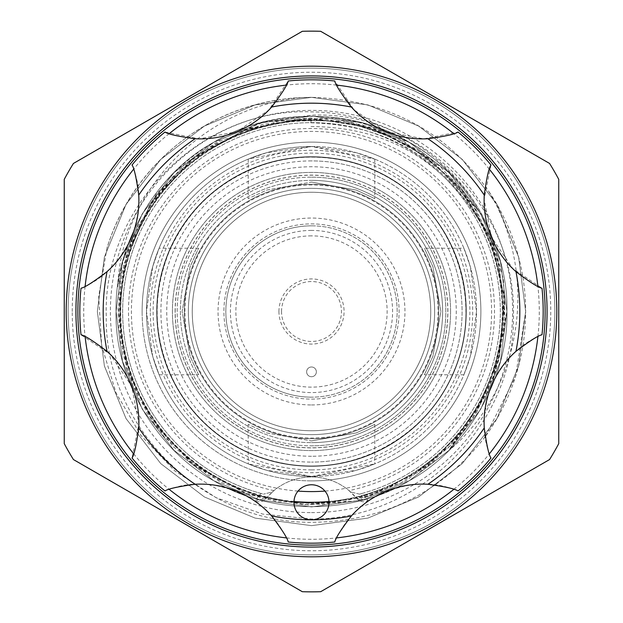 <?xml version="1.0" encoding="UTF-8"?>
<svg xmlns="http://www.w3.org/2000/svg" width="623" height="623" viewBox="0 0 623 623"><rect width="100%" height="100%" fill="white"/><g stroke="black" fill="none" stroke-linecap="round" stroke-linejoin="round"><path stroke-width="0.47" stroke-dasharray="3.12 2.34" d="M150.299 311.5A161.201 161.201 0 0 1 311.5 150.299A161.201 161.201 0 0 1 472.701 311.5A161.201 161.201 0 0 1 311.5 472.701A161.201 161.201 0 0 1 150.299 311.5M184.953 311.5A126.547 126.547 0 0 1 311.5 184.953A126.547 126.547 0 0 1 438.047 311.5A126.547 126.547 0 0 1 311.5 438.047A126.547 126.547 0 0 1 184.953 311.5M72.229 311.5A239.271 239.271 0 0 1 311.5 72.229A239.271 239.271 0 0 1 550.771 311.5A239.271 239.271 0 0 1 311.5 550.771A239.271 239.271 0 0 1 72.229 311.5M120.122 311.5A191.378 191.378 0 0 1 311.5 120.122A191.378 191.378 0 0 1 502.878 311.5A191.378 191.378 0 0 1 311.5 502.878A191.378 191.378 0 0 1 120.122 311.5M465.988 311.5A154.488 154.488 0 0 1 311.5 465.988A154.488 154.488 0 0 1 157.019 311.5A154.488 154.488 0 0 1 311.5 157.012A154.488 154.488 0 0 1 465.988 311.5A154.488 154.488 0 0 1 311.5 465.988A154.488 154.488 0 0 1 157.019 311.5A154.488 154.488 0 0 1 311.5 157.012A154.488 154.488 0 0 1 465.988 311.5A154.488 154.488 0 0 1 311.5 465.988A154.488 154.488 0 0 1 157.019 311.5A154.488 154.488 0 0 1 311.5 157.012A154.488 154.488 0 0 1 465.988 311.5A154.488 154.488 0 0 1 311.5 465.988A154.488 154.488 0 0 1 157.019 311.5A154.488 154.488 0 0 1 311.5 157.012A154.488 154.488 0 0 1 465.988 311.5M184.276 311.5A127.232 127.232 0 0 1 311.5 184.268A127.232 127.232 0 0 1 438.732 311.5A127.232 127.232 0 0 1 311.5 438.732A127.232 127.232 0 0 1 184.276 311.5A127.232 127.232 0 0 1 311.5 184.268A127.232 127.232 0 0 1 438.732 311.5A127.232 127.232 0 0 1 311.5 438.732A127.232 127.232 0 0 1 184.276 311.5A127.232 127.232 0 0 1 311.5 184.268A127.232 127.232 0 0 1 438.732 311.5A127.232 127.232 0 0 1 311.5 438.732A127.232 127.232 0 0 1 184.276 311.5A127.232 127.232 0 0 1 311.5 184.268A127.232 127.232 0 0 1 438.732 311.5A127.232 127.232 0 0 1 311.5 438.732A127.232 127.232 0 0 1 184.276 311.5M447.781 311.5A136.281 136.281 0 0 0 311.5 175.219A136.281 136.281 0 0 0 175.219 311.5A136.281 136.281 0 0 0 311.5 447.781A136.281 136.281 0 0 0 447.781 311.5M175.11 311.5A136.39 136.39 0 0 1 311.5 175.11A136.39 136.39 0 0 1 447.89 311.5A136.39 136.39 0 0 1 311.5 447.89A136.39 136.39 0 0 1 175.11 311.5M168.506 252.268A154.777 154.777 0 0 1 370.732 168.506A154.777 154.777 0 0 1 454.494 370.732A154.777 154.777 0 0 1 252.268 454.494A154.777 154.777 0 0 1 168.506 252.268A154.777 154.777 0 0 1 370.732 168.506A154.777 154.777 0 0 1 454.494 370.732A154.777 154.777 0 0 1 252.268 454.494A154.777 154.777 0 0 1 168.506 252.268M295.31 495.589A17.522 17.522 0 0 1 318.205 486.104A17.522 17.522 0 0 1 327.69 508.999A17.522 17.522 0 0 1 304.795 518.484A17.522 17.522 0 0 1 295.31 495.589M261.045 493.478A188.847 188.847 0 0 1 137.029 239.232A188.847 188.847 0 0 0 263.467 494.132L261.045 493.478L254.69 500.869L253.483 500.176C222.699 482.342 193.192 479.274 164.978 490.963A231.678 231.678 0 0 1 132.037 458.022L138.882 423.819L131.679 386.12L110.076 354.191L80.998 334.792A231.678 231.678 0 0 1 80.998 288.208C102.904 279.377 119.78 262.306 131.632 236.997C141.156 210.714 141.289 186.705 132.037 164.978A231.678 231.678 0 0 1 164.978 132.037L199.181 138.882L236.88 131.679L268.809 110.076L288.208 80.998A231.678 231.678 0 0 1 334.792 80.998L354.137 110.022L385.886 131.585L423.741 138.882L458.022 132.037A231.678 231.678 0 0 1 490.963 164.978L484.118 199.181L491.321 236.88L512.924 268.809L542.002 288.208A231.678 231.678 0 0 1 542.002 334.792C520.096 343.623 503.22 360.694 491.368 386.003C481.844 412.286 481.711 436.295 490.963 458.022A231.678 231.678 0 0 1 458.022 490.963C429.917 479.258 400.41 482.334 369.517 500.176L368.31 500.869L361.955 493.478L359.533 494.132A188.847 188.847 0 0 0 383.768 137.029A188.847 188.847 0 0 0 137.029 239.232A188.847 188.847 0 0 1 383.768 137.029A188.847 188.847 0 0 1 361.955 493.478M273.988 490.62A183.006 183.006 0 0 1 142.426 241.467A183.006 183.006 0 0 1 381.533 142.426A183.006 183.006 0 0 1 349.012 490.62L356.597 498.268A9.734 9.734 0 0 0 369.517 500.176A95.397 95.397 0 0 0 334.792 542.002A231.678 231.678 0 0 1 288.208 542.002A95.397 95.397 0 0 0 253.483 500.176A9.734 9.734 0 0 0 266.403 498.268L272.446 491.96L263.467 494.132L272.446 491.96L273.988 490.62A58.406 58.406 0 0 1 349.012 490.62M359.533 494.132L350.554 491.96L359.533 494.132M450.585 311.5A139.085 139.085 0 0 1 284.368 447.914A139.085 139.085 0 0 1 182.998 258.272A139.085 139.085 0 0 1 450.585 311.5A139.085 139.085 0 0 1 311.5 450.585A139.085 139.085 0 0 1 172.415 311.5A139.085 139.085 0 0 1 311.5 172.415A139.085 139.085 0 0 1 450.585 311.5M425.268 358.622A123.136 123.136 0 0 0 311.5 188.356A123.136 123.136 0 0 0 197.732 264.378A123.136 123.136 0 0 0 311.5 434.636A123.136 123.136 0 0 0 425.268 358.622M311.5 192.25A119.242 119.242 0 0 1 430.742 311.5A119.242 119.242 0 0 1 311.5 430.742A119.242 119.242 0 0 1 192.258 311.5A119.242 119.242 0 0 1 311.5 192.25A119.242 119.242 0 0 0 192.258 311.5A119.242 119.242 0 0 0 311.5 430.742A119.242 119.242 0 0 0 430.742 311.5A119.242 119.242 0 0 0 311.5 192.25A119.25 119.25 0 0 0 192.25 311.5A119.25 119.25 0 0 0 311.5 430.742A119.242 119.242 0 0 1 192.258 311.5A119.242 119.242 0 0 1 311.5 192.258A119.242 119.242 0 0 1 430.742 311.5A119.242 119.242 0 0 1 311.5 430.742A119.25 119.25 0 0 0 430.742 311.5A119.25 119.25 0 0 0 311.5 192.25M311.5 188.356A123.136 123.136 0 0 1 434.636 311.5A123.136 123.136 0 0 1 311.5 434.636A123.136 123.136 0 0 1 188.364 311.5A123.136 123.136 0 0 1 311.5 188.356A123.136 123.136 0 0 0 188.364 311.5A123.136 123.136 0 0 0 311.5 434.636A123.136 123.136 0 0 1 188.364 311.5A123.136 123.136 0 0 1 311.5 188.364A123.136 123.136 0 0 1 434.636 311.5A123.136 123.136 0 0 1 311.5 434.636A123.136 123.136 0 0 1 188.364 311.5A123.136 123.136 0 0 1 311.5 188.364A123.136 123.136 0 0 1 434.636 311.5A123.136 123.136 0 0 1 311.5 434.636A123.136 123.136 0 0 0 434.636 311.5A123.136 123.136 0 0 0 311.5 188.356A123.136 123.136 0 0 0 188.364 311.5A123.136 123.136 0 0 0 311.5 434.636A123.136 123.136 0 0 0 434.636 311.5A123.136 123.136 0 0 0 311.5 188.356M311.5 177.166A134.334 134.334 0 0 1 445.834 311.5A134.334 134.334 0 0 1 311.5 445.834A134.334 134.334 0 0 0 445.834 311.5A134.334 134.334 0 0 0 311.5 177.166A134.334 134.334 0 0 0 177.166 311.5A134.334 134.334 0 0 0 311.5 445.834A134.334 134.334 0 0 1 177.166 311.5A134.334 134.334 0 0 1 311.5 177.166M142.122 311.5A169.378 169.378 0 0 0 311.5 480.878A169.378 169.378 0 0 0 480.878 311.5A169.378 169.378 0 0 0 311.5 142.122A169.378 169.378 0 0 0 142.122 311.5M311.5 480.878A169.378 169.378 0 0 1 142.122 311.5A169.378 169.378 0 0 1 311.5 142.122A169.378 169.378 0 0 1 480.878 311.5A169.378 169.378 0 0 1 311.5 480.878M298.035 491.08A180.086 180.086 0 0 1 131.539 304.764A180.086 180.086 0 0 1 311.5 131.414A180.086 180.086 0 0 1 491.461 304.764A180.086 180.086 0 0 1 324.965 491.08M329.006 501.484A190.786 190.786 0 0 0 479.726 221.5C441.925 157.759 385.855 124.865 311.5 122.832L311.033 122.84L311.033 120.714A190.786 190.786 0 0 0 120.909 302.973A190.786 190.786 0 0 0 293.994 501.484M278.925 311.5A32.575 32.575 0 0 1 311.5 278.925A32.575 32.575 0 0 1 344.075 311.5A32.575 32.575 0 0 1 311.5 344.075A32.575 32.575 0 0 1 278.925 311.5M281.541 311.5A29.959 29.959 0 0 1 311.5 281.541A29.959 29.959 0 0 1 341.459 311.5A29.959 29.959 0 0 1 311.5 341.459A29.959 29.959 0 0 1 281.541 311.5M306.633 371.853A4.867 4.867 0 0 1 311.5 366.986A4.867 4.867 0 0 1 316.367 371.853A4.867 4.867 0 0 1 311.5 376.72A4.867 4.867 0 0 1 306.633 371.853A4.867 4.867 0 0 1 311.5 366.986A4.867 4.867 0 0 1 316.367 371.853A4.867 4.867 0 0 1 311.5 376.72A4.867 4.867 0 0 1 306.633 371.853M311.5 230.417A81.083 81.083 0 0 0 230.417 311.5A81.083 81.083 0 0 0 311.5 392.583A81.083 81.083 0 0 0 392.583 311.5A81.083 81.083 0 0 0 311.5 230.417M311.5 235.868A75.632 75.632 0 0 0 235.868 311.5A75.632 75.632 0 0 0 311.5 387.132A75.632 75.632 0 0 0 387.132 311.5A75.632 75.632 0 0 0 311.5 235.868M198.612 374.773L190.07 356.255L182.087 311.5L190.093 266.691L198.612 248.227L190.062 266.776L182.087 311.5L190.093 356.325L198.612 374.773L159.114 374.773L152.682 356.224L146.506 311.469L152.697 266.714L159.114 248.227L152.682 266.761L146.506 311.469L152.697 356.278L159.114 374.773M311.5 120.122A191.378 191.378 0 0 1 502.878 311.5A191.378 191.378 0 0 1 311.5 502.878A191.378 191.378 0 0 0 502.878 311.5A191.378 191.378 0 0 0 311.5 120.122A191.378 191.378 0 0 0 120.122 311.5A191.378 191.378 0 0 0 311.5 502.878A191.378 191.378 0 0 1 120.122 311.5A191.378 191.378 0 0 1 311.5 120.122A191.378 191.378 0 0 0 120.122 311.5A191.378 191.378 0 0 0 311.5 502.878M311.5 404.95A93.45 93.45 0 0 0 404.95 311.5A93.45 93.45 0 0 0 311.5 218.05A93.45 93.45 0 0 0 218.05 311.5A93.45 93.45 0 0 0 311.5 404.95M311.5 225.838A85.663 85.663 0 0 1 397.163 311.5A85.663 85.663 0 0 1 311.5 397.163A85.663 85.663 0 0 0 397.163 311.5A85.663 85.663 0 0 0 311.5 225.838A85.663 85.663 0 0 0 225.838 311.5A85.663 85.663 0 0 0 311.5 397.163A85.663 85.663 0 0 1 225.838 311.5A85.663 85.663 0 0 1 311.5 225.838M311.5 157.012A154.488 154.488 0 0 1 465.988 311.5A154.488 154.488 0 0 1 311.5 465.988A154.488 154.488 0 0 1 157.019 311.5A154.488 154.488 0 0 1 311.5 157.012A154.488 154.488 0 0 0 157.019 311.5A154.488 154.488 0 0 0 311.5 465.988A154.488 154.488 0 0 0 465.988 311.5A154.488 154.488 0 0 0 311.5 157.012A154.488 154.488 0 0 0 157.019 311.5A154.488 154.488 0 0 0 311.5 465.988A154.488 154.488 0 0 0 465.988 311.5A154.488 154.488 0 0 0 311.5 157.012A154.488 154.488 0 0 1 465.988 311.5A154.488 154.488 0 0 1 311.5 465.988A154.488 154.488 0 0 1 157.019 311.5A154.488 154.488 0 0 1 311.5 157.012A154.488 154.488 0 0 1 465.988 311.5A154.488 154.488 0 0 1 311.5 465.988A154.488 154.488 0 0 1 157.019 311.5A154.488 154.488 0 0 1 311.5 157.012A154.488 154.488 0 0 1 465.988 311.5A154.488 154.488 0 0 1 311.5 465.988M311.5 545.125A233.625 233.625 0 0 0 545.125 311.5A233.625 233.625 0 0 0 311.5 77.875A233.625 233.625 0 0 0 77.875 311.5A233.625 233.625 0 0 0 311.5 545.125A233.625 233.625 0 0 1 77.875 311.5A233.625 233.625 0 0 1 311.5 77.875M336.669 85.11A227.784 227.784 0 0 0 286.331 85.11M169.215 133.618A227.784 227.784 0 0 0 133.618 169.215M85.11 286.331A227.784 227.784 0 0 0 85.11 336.669M133.618 453.785A227.784 227.784 0 0 0 169.215 489.382M286.331 537.89A227.784 227.784 0 0 0 336.669 537.89M311.5 438.732A127.232 127.232 0 0 0 438.732 311.5A127.232 127.232 0 0 0 311.5 184.268A127.232 127.232 0 0 1 438.732 311.5A127.232 127.232 0 0 1 311.5 438.732A127.232 127.232 0 0 1 184.276 311.5A127.232 127.232 0 0 1 311.5 184.268A127.232 127.232 0 0 0 184.276 311.5A127.232 127.232 0 0 0 311.5 438.732A127.232 127.232 0 0 1 184.276 311.5A127.232 127.232 0 0 1 311.5 184.268A127.232 127.232 0 0 0 184.276 311.5A127.232 127.232 0 0 0 311.5 438.732M311.5 456.254A144.746 144.746 0 0 1 166.754 311.5A144.746 144.746 0 0 1 311.5 166.754A144.746 144.746 0 0 1 456.254 311.5A144.746 144.746 0 0 1 311.5 456.254M311.5 146.498A165.002 165.002 0 0 0 146.506 311.5A165.002 165.002 0 0 0 311.5 476.502L248.227 463.886L266.769 470.318L311.5 476.502L356.278 470.303L374.773 463.886L311.5 476.502A165.002 165.002 0 0 0 476.502 311.5A165.002 165.002 0 0 0 311.5 146.498L266.722 152.697L248.227 159.114L311.5 146.498A165.002 165.002 0 0 0 146.506 311.5A165.002 165.002 0 0 0 311.5 476.502A165.002 165.002 0 0 0 476.502 311.5A165.002 165.002 0 0 0 311.5 146.498L374.773 159.114L356.231 152.682L311.5 146.498M311.5 68.141A243.359 243.359 0 0 0 68.141 311.5A243.359 243.359 0 0 0 311.5 554.859A243.359 243.359 0 0 0 554.859 311.5A243.359 243.359 0 0 0 311.5 68.141A243.359 243.359 0 0 0 68.141 311.5A243.359 243.359 0 0 0 311.5 554.859A243.359 243.359 0 0 0 554.859 311.5A243.359 243.359 0 0 0 311.5 68.141M302.311 591.702A280.35 280.35 0 0 0 320.689 591.702L549.564 459.556A280.35 280.35 0 0 0 558.753 443.646L558.753 179.354A280.35 280.35 0 0 0 549.564 163.444L320.689 31.298A280.35 280.35 0 0 0 302.311 31.298L73.436 163.444A280.35 280.35 0 0 0 64.247 179.354L64.247 443.646A280.35 280.35 0 0 0 73.436 459.556L302.311 591.702M311.5 66.194A245.306 245.306 0 0 0 66.194 311.5A245.306 245.306 0 0 0 311.5 556.806A245.306 245.306 0 0 0 556.806 311.5A245.306 245.306 0 0 0 311.5 66.194M311.5 525.656L255.126 518.102L204.422 496.967L160.765 463.621L126.033 418.578L104.391 365.981L97.344 311.5L104.391 257.019L126.033 204.422L160.765 159.379L204.422 126.033L255.126 104.898L311.5 97.344L255.126 104.898L204.422 126.033L160.765 159.379L126.033 204.422L104.391 257.019L97.344 311.5L104.391 365.981L126.033 418.578L160.765 463.621L204.422 496.967L255.126 518.102L311.5 525.656L255.126 518.102L204.422 496.967L160.765 463.621L126.033 418.578L104.391 365.981L97.344 311.5L104.391 257.019L126.033 204.422L160.765 159.379L204.422 126.033L255.126 104.898L311.5 97.344C218.307 97.133 135.728 157.487 107.024 247.837L98.683 296.603L101.697 345.687L116.034 392.879L140.868 435.376L174.79 470.918L216.165 497.73L262.641 514.076L311.5 519.014C419.302 519.847 515.494 423.983 513.438 315.908C516.919 208.222 419.715 110.411 311.5 115.185L264.347 121.859L221.624 138.812L183.995 165.165L153.484 199.547L131.71 240.05L117.638 286.884C121.719 188.808 205.528 105.879 302.622 97.531L311.5 97.344L255.126 104.898L204.422 126.033L160.765 159.379L126.033 204.422L104.391 257.019L97.344 311.5L104.391 365.981L126.033 418.578L160.765 463.621L204.422 496.967L255.126 518.102L311.5 525.656L255.126 518.102L204.422 496.967L160.765 463.621L126.033 418.578L104.391 365.981L97.344 311.5L104.391 257.019L126.033 204.422L160.765 159.379L204.422 126.033L255.126 104.898L311.5 97.344L255.126 104.898L204.422 126.033L160.765 159.379L126.033 204.422L104.391 257.019L97.344 311.5L104.391 365.981L126.033 418.578L160.765 463.621L204.422 496.967L255.126 518.102L311.5 525.656L255.126 518.102L204.422 496.967L160.765 463.621L126.033 418.578L104.391 365.981L97.344 311.5L104.391 257.019L126.033 204.422L160.765 159.379L204.422 126.033L255.126 104.898L311.5 97.344L255.126 104.898L204.422 126.033L160.765 159.379L126.033 204.422L104.391 257.019L97.344 311.5L104.391 365.981L126.033 418.578L160.765 463.621L204.422 496.967L255.126 518.102L311.5 525.656L367.874 518.102L418.578 496.967L462.235 463.621L496.967 418.578L518.609 365.981L525.656 311.5L518.609 257.019L496.967 204.422L462.235 159.379L418.578 126.033L367.874 104.898L311.5 97.344L367.874 104.898L418.578 126.033L462.235 159.379L496.967 204.422L518.609 257.019L525.656 311.5L518.609 365.981L496.967 418.578L462.235 463.621L418.578 496.967L367.874 518.102L311.5 525.656L367.874 518.102L418.578 496.967L462.235 463.621L496.967 418.578L518.609 365.981L525.656 311.5L518.609 257.019L496.967 204.422L462.235 159.379L418.578 126.033L367.874 104.898L311.5 97.344L367.874 104.898L418.578 126.033L462.235 159.379L496.967 204.422L518.609 257.019L525.656 311.5L518.609 365.981L496.967 418.578L462.235 463.621L418.578 496.967L367.874 518.102L311.5 525.656L367.874 518.102L418.578 496.967L462.235 463.621L496.967 418.578L518.609 365.981L525.656 311.5L518.609 257.019L496.967 204.422L462.235 159.379L418.578 126.033L367.874 104.898L311.5 97.344L367.874 104.898L418.578 126.033L462.235 159.379L496.967 204.422L518.609 257.019L525.656 311.5L518.609 365.981L496.967 418.578L462.235 463.621L418.578 496.967L367.874 518.102L311.5 525.656L367.874 518.102L418.578 496.967L462.235 463.621L496.967 418.578L518.609 365.981L525.656 311.5L518.609 257.019L496.967 204.422L462.235 159.379L418.578 126.033L367.874 104.898L311.5 97.344L367.874 104.898L418.578 126.033L462.235 159.379L496.967 204.422L518.609 257.019L525.656 311.5L518.609 365.981L496.967 418.578L462.235 463.621L418.578 496.967L367.874 518.102L311.5 525.656M302.622 97.531A214.156 214.156 0 0 0 107.024 247.837M485.192 436.778C440.858 493.237 382.966 521.747 311.5 522.3C202.171 523.304 104.111 425.688 106.276 316.025C102.725 206.361 201.541 107.133 311.5 111.899C388.853 112.459 463.255 162.533 491.422 235.245L503.524 279.657L505.058 325.642L495.869 370.763L476.486 412.543L448.358 450.99C523.663 389.079 539.059 272.788 488.113 190.381C445.024 130.355 386.151 99.345 311.5 97.344L367.874 104.898L418.578 126.033L462.235 159.379L496.967 204.422L518.609 257.019L525.656 311.5L515.634 376.253L485.192 436.778A214.156 214.156 0 0 0 488.113 190.381M311.5 399.109A87.609 87.609 0 0 0 399.109 311.5A87.609 87.609 0 0 0 311.5 223.891A87.609 87.609 0 0 0 223.891 311.5A87.609 87.609 0 0 0 311.5 399.109A87.609 87.609 0 0 0 399.109 311.5A87.609 87.609 0 0 0 311.5 223.891A87.609 87.609 0 0 0 223.891 311.5A87.609 87.609 0 0 0 311.5 399.109M463.886 248.227L470.318 266.761L476.494 311.469L470.303 356.278L463.886 374.773L470.318 356.224L476.494 311.469L470.303 266.714L463.886 248.227L424.388 248.227L432.93 266.745L440.913 311.461L432.907 356.309L424.388 374.773L432.93 356.239L440.913 311.547L432.923 266.73L424.388 248.227M463.886 374.773L424.388 374.773M198.612 248.227L159.114 248.227M311.5 182.087L356.325 190.093L374.773 198.612L356.255 190.07L311.5 182.087L266.691 190.093L248.227 198.612L266.776 190.062L311.5 182.087M311.5 440.913L356.309 432.907L374.773 424.388L356.224 432.938L311.5 440.913L266.675 432.907L248.227 424.388L266.745 432.93L311.5 440.913M453.785 489.382A227.784 227.784 0 0 0 489.382 453.785M537.89 336.669A227.784 227.784 0 0 0 537.89 286.331M489.382 169.215A227.784 227.784 0 0 0 453.785 133.618M311.033 122.84L311.033 120.714M311.048 126.508C384.905 127.115 441.131 158.779 479.726 221.5M254.69 500.869L266.403 498.268A58.406 58.406 0 0 1 356.597 498.268L368.31 500.869M311.5 512.612A201.112 201.112 0 0 0 512.612 311.5A201.112 201.112 0 0 0 311.5 110.388A201.112 201.112 0 0 0 110.388 311.5A201.112 201.112 0 0 0 311.5 512.612M311.5 469.882A158.382 158.382 0 0 0 469.882 311.5A158.382 158.382 0 0 0 311.5 153.118A158.382 158.382 0 0 0 153.126 311.5A158.382 158.382 0 0 0 311.5 469.882M311.5 180.374A131.126 131.126 0 0 1 442.626 311.5A131.126 131.126 0 0 1 311.5 442.626A131.126 131.126 0 0 0 442.626 311.5A131.126 131.126 0 0 0 311.5 180.374A131.126 131.126 0 0 0 180.382 311.5A131.126 131.126 0 0 0 311.5 442.626A131.126 131.126 0 0 1 180.382 311.5A131.126 131.126 0 0 1 311.5 180.374M311.5 160.905A150.595 150.595 0 0 0 160.913 311.5A150.595 150.595 0 0 0 311.5 462.095A150.595 150.595 0 0 1 160.913 311.5A150.595 150.595 0 0 1 311.5 160.905A150.595 150.595 0 0 1 462.095 311.5A150.595 150.595 0 0 1 311.5 462.095A150.595 150.595 0 0 0 462.095 311.5A150.595 150.595 0 0 0 311.5 160.905M264.347 121.859L339.784 118.144L409.21 142.262L449.051 172.688L480.738 213.79L500.487 261.785L506.912 311.5L500.487 361.215L480.738 409.21L449.051 450.312L409.21 480.738L362.936 500.028L311.5 506.912L260.064 500.028L213.79 480.738L173.949 450.312L142.262 409.21L122.513 361.215L116.08 311.5L122.513 261.785L142.262 213.79L173.949 172.688L213.79 142.262L260.064 122.972L311.5 116.08L362.936 122.972L409.21 142.262L449.051 172.688L480.738 213.79L500.487 261.785L506.912 311.5L500.487 361.215L480.738 409.21L449.051 450.312L409.21 480.738L362.936 500.028L311.5 506.912L260.064 500.028L213.79 480.738L173.949 450.312L142.262 409.21L122.513 361.215L116.08 311.5L122.513 261.785L142.262 213.79L173.949 172.688L213.79 142.262L260.064 122.972L311.5 116.08L362.936 122.972L409.21 142.262L449.051 172.688L480.738 213.79L500.487 261.785L506.912 311.5L500.487 361.215L480.738 409.21L449.051 450.312L409.21 480.738L362.936 500.028L311.5 506.912L260.064 500.028L213.79 480.738L173.949 450.312L142.262 409.21L122.513 361.215L116.08 311.5L122.513 261.785L142.262 213.79L173.949 172.688L213.79 142.262L260.064 122.972L311.5 116.08L362.936 122.972L409.21 142.262L449.051 172.688L480.738 213.79L500.487 261.785L506.912 311.5L500.487 361.215L480.738 409.21L449.051 450.312L409.21 480.738L362.936 500.028L311.5 506.912L260.064 500.028L213.79 480.738L173.949 450.312L142.262 409.21L122.513 361.215L116.08 311.5L122.513 261.785L142.262 213.79L173.949 172.688L213.79 142.262L260.064 122.972L311.5 116.08L362.936 122.972L409.21 142.262L449.051 172.688L480.738 213.79L500.487 261.785L506.912 311.5L500.487 361.215L480.738 409.21L449.051 450.312L409.21 480.738L362.936 500.028L311.5 506.912L260.064 500.028L213.79 480.738L173.949 450.312L142.262 409.21L122.513 361.215L116.088 311.5L122.513 261.785L142.262 213.79L173.949 172.688L213.79 142.262L260.064 122.972L311.5 116.08L362.936 122.972L409.21 142.262L449.051 172.688L480.738 213.79L500.487 261.785L506.92 311.5L492.069 386.221L448.358 450.99M117.638 286.884C127.762 223.034 159.807 174.829 213.79 142.262C269.798 107.709 353.202 107.709 409.21 142.262C467.133 173.482 508.843 245.719 506.912 311.5C508.843 377.281 467.133 449.518 409.21 480.738C353.202 515.291 269.798 515.291 213.79 480.738C155.867 449.518 114.157 377.281 116.088 311.5C114.157 245.719 155.867 173.482 213.79 142.262C269.798 107.709 353.202 107.709 409.21 142.262C467.133 173.482 508.843 245.719 506.912 311.5C508.843 377.281 467.133 449.518 409.21 480.738C353.202 515.291 269.798 515.291 213.79 480.738C155.867 449.518 114.157 377.281 116.088 311.5C114.157 245.719 155.867 173.482 213.79 142.262C269.798 107.709 353.202 107.709 409.21 142.262C467.133 173.482 508.843 245.719 506.92 311.5C508.843 377.281 467.133 449.518 409.21 480.738C353.202 515.291 269.798 515.291 213.79 480.738C155.867 449.518 114.157 377.281 116.08 311.5C114.157 245.719 155.867 173.482 213.79 142.262C269.798 107.709 353.202 107.709 409.21 142.262C467.133 173.482 508.843 245.719 506.92 311.5C508.843 377.281 467.133 449.518 409.21 480.738C353.202 515.291 269.798 515.291 213.79 480.738C155.867 449.518 114.157 377.281 116.088 311.5C114.157 245.719 155.867 173.482 213.79 142.262C269.798 107.709 353.202 107.709 409.21 142.262C467.133 173.482 508.843 245.719 506.92 311.5C508.843 377.281 467.133 449.518 409.21 480.738C353.202 515.291 269.798 515.291 213.79 480.738C155.867 449.518 114.157 377.281 116.088 311.5C114.157 245.719 155.867 173.482 213.79 142.262C310.137 84.004 449.689 127.692 491.422 235.245M454.136 370.584C482.584 305.325 457.882 222.738 398.276 183.808C378.519 170.468 356.847 162.081 333.25 158.655C309.639 155.368 286.487 157.37 263.794 164.667C219.343 180.063 187.702 209.312 168.864 252.416C151.708 296.213 153.398 339.27 173.942 381.588C184.829 402.801 199.781 420.587 218.805 434.963C237.908 449.214 259.168 458.614 282.569 463.154C352.244 477.771 428.102 436.84 454.136 370.584M374.773 159.114L374.773 198.612M374.773 424.388L374.773 463.886M248.227 424.388L248.227 463.886M248.227 159.114L248.227 198.612M476.486 412.543L499.381 357.649L504.498 297.942L491.173 239.754L460.903 188.582L416.514 149.014L361.986 124.732L302.42 118.245L244.138 130.137L192.484 158.974L151.716 202.413L126.165 255.983L118.059 314.545L128.011 372.834L155.228 425.564L197.351 467.702L249.885 494.896L308.533 504.942L367.889 496.57L421.639 470.56L464.75 429.582L493.385 377.445L504.832 318.844L497.793 259.308L473.122 205.162L430.034 158.592L373.668 128.291L310.815 118.035L248.312 128.642L192.6 158.881L149.489 205.754L123.86 264.378L118.705 327.62L132.683 385.357L163.802 436.466L208.853 475.497L263.428 498.898L322.527 504.653L380.801 492.131L432.681 462.313L472.725 418.438L498.696 360.374L504.381 296.455L488.977 234.489L454.447 181.129L404.483 141.842L344.192 120.815L280.039 120.605L219.826 141.133L172.563 176.87L138.135 225.612L120.247 282.305L120.379 341.529L138.415 397.933L172.828 446.403L220.542 482.249L276.487 501.772L340.205 502.823L401.321 482.856L452.29 444.199L487.747 391.291L504.108 329.746L499.529 265.935L474.212 206.844L431.381 159.652L379.89 130.526L321.577 118.292L262.532 124.327L208.284 147.869L163.678 186.682L132.8 237.363L118.713 295.263L122.817 354.277L146.973 413.283L189.439 461.604L245.096 493.214L307.723 504.926L370.755 495.674L427.612 466.253L471.923 419.637L498.369 361.613L504.77 302.786L492.949 244.364L464.049 192.507L420.961 151.981L367.648 126.36L308.868 118.051L250.103 128.034L197.522 155.174L155.446 197.148L127.956 250.321L118.043 309.125L126.446 367.936L152.292 421.421L193.325 464.688L245.82 493.478L304.149 504.832L356.387 500.915L406.017 480.839L448.451 447.563L480.341 404.436L499.49 355.032L504.786 303.027L496.087 252.05L474.142 205.567L440.492 166.707L397.381 138.15L347.673 121.968L294.741 119.507L242.409 131.227L194.835 156.575L156.412 193.854L131.71 240.05M266.403 498.275L268.303 496.079"/><path stroke-width="0.93" d="M327.69 508.999A17.522 17.522 0 0 0 318.205 486.104A17.522 17.522 0 0 0 295.31 495.589A17.522 17.522 0 0 0 311.5 519.816A17.522 17.522 0 0 0 327.69 508.999M484.258 427.908C486.625 445.095 488.86 455.133 490.963 458.022A231.678 231.678 0 0 1 458.022 490.963C455.125 488.86 445.087 486.625 427.908 484.258A95.397 95.397 0 0 0 351.349 515.969C340.867 529.799 335.345 538.474 334.792 542.002A231.678 231.678 0 0 1 288.208 542.002C287.647 538.467 282.126 529.791 271.651 515.969A95.397 95.397 0 0 0 195.092 484.258C177.905 486.625 167.867 488.86 164.978 490.963A231.678 231.678 0 0 1 132.037 458.022C134.14 455.125 136.375 445.087 138.742 427.908A95.397 95.397 0 0 0 107.031 351.349C93.201 340.867 84.526 335.345 80.998 334.792A231.678 231.678 0 0 1 80.998 288.208C84.533 287.647 93.209 282.126 107.031 271.651A95.397 95.397 0 0 0 138.742 195.092C136.375 177.905 134.14 167.867 132.037 164.978A231.678 231.678 0 0 1 164.978 132.037C167.875 134.14 177.913 136.375 195.092 138.742A95.397 95.397 0 0 0 271.651 107.031C282.133 93.201 287.655 84.526 288.208 80.998A231.678 231.678 0 0 1 334.792 80.998C335.353 84.533 340.874 93.209 351.349 107.031A95.397 95.397 0 0 0 427.908 138.742C445.095 136.375 455.133 134.14 458.022 132.037A231.678 231.678 0 0 1 490.963 164.978C488.86 167.875 486.625 177.913 484.258 195.092A95.397 95.397 0 0 0 515.969 271.651C529.799 282.133 538.474 287.655 542.002 288.208A231.678 231.678 0 0 1 542.002 334.792C538.467 335.353 529.791 340.874 515.969 351.349A95.397 95.397 0 0 0 484.258 427.908A208.316 208.316 0 0 1 427.908 484.258M324.965 491.08A180.086 180.086 0 0 1 298.035 491.08M293.994 501.484A190.786 190.786 0 0 0 329.006 501.484M311.5 547.072A235.572 235.572 0 0 0 547.072 311.5A235.572 235.572 0 0 0 311.5 75.928A235.572 235.572 0 0 0 75.928 311.5A235.572 235.572 0 0 0 311.5 547.072M311.5 556.806A245.306 245.306 0 0 1 66.194 311.5A245.306 245.306 0 0 1 311.5 66.194A245.306 245.306 0 0 1 556.806 311.5A245.306 245.306 0 0 1 311.5 556.806M286.331 85.11A227.784 227.784 0 0 0 169.215 133.618M133.618 169.215A227.784 227.784 0 0 0 85.11 286.331M85.11 336.669A227.784 227.784 0 0 0 133.618 453.785M169.215 489.382A227.784 227.784 0 0 0 286.331 537.89M311.5 545.125A233.625 233.625 0 0 1 77.875 311.5A233.625 233.625 0 0 1 311.5 77.875A233.625 233.625 0 0 1 545.125 311.5A233.625 233.625 0 0 1 311.5 545.125M311.5 31.15A280.35 280.35 0 0 1 320.689 31.298L549.564 163.444A280.35 280.35 0 0 1 558.753 179.354L558.753 443.646A280.35 280.35 0 0 1 549.564 459.556L320.689 591.702A280.35 280.35 0 0 1 302.311 591.702L73.436 459.556A280.35 280.35 0 0 1 64.247 443.646L64.247 179.354A280.35 280.35 0 0 1 73.436 163.444L302.311 31.298A280.35 280.35 0 0 1 311.5 31.15M336.669 537.89A227.784 227.784 0 0 0 453.785 489.382M489.382 453.785A227.784 227.784 0 0 0 537.89 336.669M537.89 286.331A227.784 227.784 0 0 0 489.382 169.215M453.785 133.618A227.784 227.784 0 0 0 336.669 85.11M80.998 334.792A231.678 231.678 0 0 1 80.998 288.208M138.742 427.908A208.316 208.316 0 0 0 195.092 484.258M271.651 515.969A208.316 208.316 0 0 0 351.349 515.969M515.969 351.349A208.316 208.316 0 0 0 515.969 271.651M484.258 195.092A208.316 208.316 0 0 0 427.908 138.742M351.349 107.031A208.316 208.316 0 0 0 271.651 107.031M195.092 138.742A208.316 208.316 0 0 0 138.742 195.092M107.031 271.651A208.316 208.316 0 0 0 107.031 351.349"/></g></svg>
